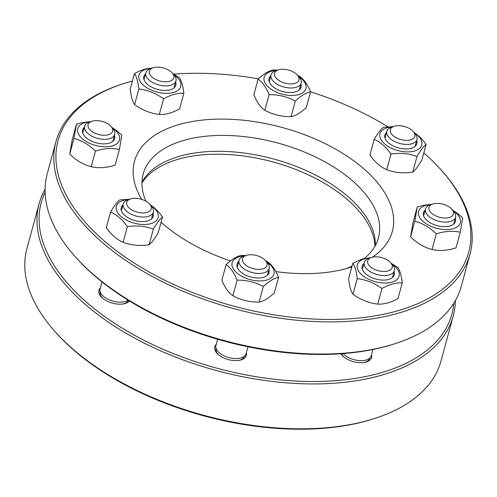 <?xml version="1.0" encoding="UTF-8"?>
<svg xmlns="http://www.w3.org/2000/svg" width="497" height="497" viewBox="0 0 497 497"><rect width="100%" height="100%" fill="white"/><g stroke="black" fill="none" stroke-linecap="round" stroke-linejoin="round"><path stroke-width="0.75" d="M149.554 204.068L151.349 206.093A15.606 8.337 -164.8 0 1 153.356 212.101A15.606 8.337 -164.8 0 1 147.516 216.568A15.606 8.337 -164.8 0 1 130.581 213.909A15.606 8.337 -164.8 0 1 123.244 203.919A15.606 8.337 -164.8 0 1 128.015 199.757L130.593 198.918A12.68 6.772 15.2 0 0 129.469 208.28A12.68 6.772 15.2 0 0 146.435 212.579A12.68 6.772 15.2 0 0 149.554 204.068A12.68 6.772 15.2 0 0 131.463 198.676A12.68 6.772 15.2 0 0 130.593 198.918M102.047 281.948L100.121 289.03A15.606 8.337 15.2 0 0 99.965 290.453A15.606 8.337 15.2 0 0 108.601 299.579A15.606 8.337 15.2 0 0 124.393 301.679A15.606 8.337 15.2 0 0 128.04 300.132M122.921 303.984A14.699 7.853 15.2 0 0 123.107 303.94A14.699 7.853 15.2 0 0 128.058 300.958L128.437 300.381M99.965 290.453L100.102 293.367A14.699 7.853 15.2 0 0 103.003 298.573M110.943 126.381L112.744 128.406A15.606 8.337 -164.8 0 1 114.751 134.414A15.606 8.337 -164.8 0 1 97.648 138.408A15.606 8.337 -164.8 0 1 84.639 126.232A15.606 8.337 -164.8 0 1 89.41 122.069L91.988 121.231A12.68 6.772 15.2 0 0 88.547 127.772A12.68 6.772 15.2 0 0 98.679 134.507A12.68 6.772 15.2 0 0 110.663 133.724A12.68 6.772 15.2 0 0 110.943 126.381A12.68 6.772 15.2 0 0 102.003 121.367A12.68 6.772 15.2 0 0 91.988 121.231M172.167 72.935L173.962 74.96A15.606 8.337 -164.8 0 1 175.975 80.968A15.606 8.337 -164.8 0 1 164.724 85.875A15.606 8.337 -164.8 0 1 148.808 79.75A15.606 8.337 -164.8 0 1 145.857 72.786A15.606 8.337 -164.8 0 1 150.628 68.623L153.206 67.785A12.68 6.772 15.2 0 0 151.728 76.824A12.68 6.772 15.2 0 0 168.495 81.558A12.68 6.772 15.2 0 0 172.167 72.935A12.68 6.772 15.2 0 0 171.403 72.152A12.68 6.772 15.2 0 0 153.206 67.785M297.355 75.035L299.151 77.066A15.606 8.337 -164.8 0 1 301.176 82.999A15.606 8.337 -164.8 0 1 301.157 83.074A15.606 8.337 -164.8 0 1 283.986 87.043A15.606 8.337 -164.8 0 1 271.027 74.966A15.606 8.337 -164.8 0 1 271.045 74.892A15.606 8.337 -164.8 0 1 275.816 70.723L278.395 69.884A12.68 6.772 15.2 0 0 274.499 73.332A12.68 6.772 15.2 0 0 285.085 83.161A12.68 6.772 15.2 0 0 299.001 79.855A12.68 6.772 15.2 0 0 297.355 75.035A12.68 6.772 15.2 0 0 278.395 69.884M413.175 131.456L414.97 133.488A15.606 8.337 -164.8 0 1 416.977 139.495A15.606 8.337 -164.8 0 1 411.137 143.956A15.606 8.337 -164.8 0 1 394.202 141.303A15.606 8.337 -164.8 0 1 386.865 131.314A15.606 8.337 -164.8 0 1 391.636 127.145L394.214 126.306A12.68 6.772 15.2 0 0 393.084 135.669A12.68 6.772 15.2 0 0 410.056 139.968A12.68 6.772 15.2 0 0 413.175 131.456A12.68 6.772 15.2 0 0 395.084 126.064A12.68 6.772 15.2 0 0 394.214 126.306M451.779 209.15L453.575 211.175A15.606 8.337 -164.8 0 1 455.587 217.183A15.606 8.337 -164.8 0 1 438.484 221.171A15.606 8.337 -164.8 0 1 425.469 209.001A15.606 8.337 -164.8 0 1 430.247 204.832L432.819 203.994A12.68 6.772 15.2 0 0 429.383 210.542A12.68 6.772 15.2 0 0 439.516 217.27A12.68 6.772 15.2 0 0 451.5 216.487A12.68 6.772 15.2 0 0 451.779 209.15A12.68 6.772 15.2 0 0 442.839 204.137A12.68 6.772 15.2 0 0 432.819 203.994M390.555 262.596L392.357 264.621A15.606 8.337 -164.8 0 1 394.363 270.629A15.606 8.337 -164.8 0 1 383.119 275.537A15.606 8.337 -164.8 0 1 367.202 269.411A15.606 8.337 -164.8 0 1 364.251 262.447A15.606 8.337 -164.8 0 1 369.022 258.278L371.601 257.44A12.68 6.772 15.2 0 0 370.116 266.485A12.68 6.772 15.2 0 0 386.89 271.219A12.68 6.772 15.2 0 0 390.555 262.596A12.68 6.772 15.2 0 0 389.791 261.813A12.68 6.772 15.2 0 0 371.601 257.44M343.16 353.591A15.606 8.337 15.2 0 0 344.073 354.523A15.606 8.337 15.2 0 0 358.728 360.561A15.606 8.337 15.2 0 0 370.65 357.045A15.606 8.337 15.2 0 0 371.24 355.74L372.936 349.497M341.532 353.715A14.699 7.853 15.2 0 0 344.011 357.094M363.928 362.506A14.699 7.853 15.2 0 0 369.066 359.486L370.65 357.045M265.373 260.49L267.169 262.515A15.606 8.337 -164.8 0 1 269.2 268.448A15.606 8.337 -164.8 0 1 269.175 268.523A15.606 8.337 -164.8 0 1 252.004 272.499A15.606 8.337 -164.8 0 1 239.045 260.416A15.606 8.337 -164.8 0 1 239.063 260.341A15.606 8.337 -164.8 0 1 243.834 256.179L246.413 255.34A12.68 6.772 15.2 0 0 242.517 258.782A12.68 6.772 15.2 0 0 253.11 268.616A12.68 6.772 15.2 0 0 267.019 265.311A12.68 6.772 15.2 0 0 265.373 260.49A12.68 6.772 15.2 0 0 246.413 255.34M217.618 339.271L215.94 345.452A15.606 8.337 15.2 0 0 215.922 345.527A15.606 8.337 15.2 0 0 215.785 346.875A15.606 8.337 15.2 0 0 228.813 357.591A15.606 8.337 15.2 0 0 245.468 354.939A15.606 8.337 15.2 0 0 246.052 353.634A15.606 8.337 15.2 0 0 246.071 353.56M215.785 346.875L215.922 349.789A14.699 7.853 15.2 0 0 218.823 354.995M238.74 360.406A14.699 7.853 15.2 0 0 243.878 357.38L245.468 354.939M128.766 199.508A21.651 11.568 15.2 0 0 120.964 216.468A21.651 11.568 15.2 0 0 146.025 224.445A21.651 11.568 15.2 0 0 158.034 213.958A21.651 11.568 15.2 0 0 150.827 205.503M153.064 213.194A16.575 8.859 -164.8 0 1 153.157 213.499A16.575 8.859 -164.8 0 1 148.149 220.761A16.575 8.859 -164.8 0 1 123.355 214.027A16.575 8.859 -164.8 0 1 121.287 210.48A16.575 8.859 -164.8 0 1 122.945 205.012M129.587 199.247L119.721 199.918C117.28 201.72 114.223 205.764 110.551 212.064C116.776 214.698 122.38 219.568 127.362 226.663C136.656 225.24 145.317 226.06 153.343 229.123C157.015 222.824 160.071 218.779 162.513 216.978L158.698 212.132L154.586 207.988L150.094 204.683M162.513 216.978L158.27 232.596C154.61 238.877 151.554 242.921 149.1 244.735C139.856 246.158 131.196 245.338 123.119 242.281C116.919 239.666 111.316 234.795 106.308 227.676L110.551 212.064M153.343 229.123L149.1 244.735M127.362 226.663L123.119 242.281M90.162 121.821A21.651 11.568 15.2 0 0 77.594 129.195A21.651 11.568 15.2 0 0 91.268 144.024A21.651 11.568 15.2 0 0 115.832 144.441A21.651 11.568 15.2 0 0 112.216 127.816M114.453 135.501A16.575 8.859 -164.8 0 1 111.794 142.061A16.575 8.859 -164.8 0 1 109.539 143.074A16.575 8.859 -164.8 0 1 84.751 136.333A16.575 8.859 -164.8 0 1 84.341 127.319M90.92 121.579L82.701 122.529L76.432 124.175L73.972 138.452C81.763 140.44 88.926 144.658 95.461 151.107C104.078 148.323 112.061 147.789 119.417 149.485L121.877 135.209L116.907 130.841L111.713 127.251M119.417 149.485L115.174 165.103C106.6 167.887 98.617 168.427 91.218 166.725C83.465 164.755 76.302 160.537 69.729 154.07L72.189 139.794L76.432 124.175M95.461 151.107L91.218 166.725M73.972 138.452L69.729 154.07M151.38 68.375A21.651 11.568 15.2 0 0 146.367 69.158A21.651 11.568 15.2 0 0 140.645 82.154A21.651 11.568 15.2 0 0 163.37 93.219A21.651 11.568 15.2 0 0 180.2 87.845A21.651 11.568 15.2 0 0 173.441 74.37M175.677 82.055A16.575 8.859 -164.8 0 1 170.763 89.628A16.575 8.859 -164.8 0 1 162.544 90.324A16.575 8.859 -164.8 0 1 145.969 82.887A16.575 8.859 -164.8 0 1 145.565 73.873M152.784 67.921L145.031 69.04L139.794 70.909L134.439 73.537C136.526 76.457 137.992 81.601 138.856 88.975C147.721 90.025 155.952 93.312 163.563 98.822C170.918 94.728 177.684 92.864 183.853 93.237C182.995 85.863 181.523 80.713 179.442 77.793L172.776 73.618M163.563 98.822L159.313 114.44C150.492 113.409 142.26 110.123 134.612 104.594C132.531 101.699 131.065 96.555 130.195 89.156L134.439 73.537M159.313 114.44C165.458 114.826 172.223 112.962 179.61 108.855L183.853 93.237M138.856 88.975L134.612 104.594M276.568 70.481A21.651 11.568 15.2 0 0 264.025 77.749A21.651 11.568 15.2 0 0 272.803 90.311A21.651 11.568 15.2 0 0 301.716 93.393A21.651 11.568 15.2 0 0 298.629 76.476M300.865 84.161A16.575 8.859 -164.8 0 1 295.951 91.728A16.575 8.859 -164.8 0 1 275.667 88.584A16.575 8.859 -164.8 0 1 271.157 84.993A16.575 8.859 -164.8 0 1 270.747 75.979M277.811 70.077L273.35 69.94C268.858 70.767 263.777 73.823 258.098 79.116C262.379 82.073 266.038 87.255 269.082 94.666C278.413 94.548 287.16 96.666 295.317 101.04C301.002 95.747 306.084 92.69 310.569 91.858C307.525 84.453 303.866 79.265 299.585 76.314L297.604 75.32M269.082 94.666L264.839 110.284C260.577 107.352 256.918 102.171 253.855 94.734L258.098 79.116M264.839 110.284C272.952 114.645 281.7 116.77 291.074 116.658C295.541 115.844 300.623 112.788 306.326 107.476L310.569 91.858M295.317 101.04L291.074 116.658M392.388 126.903A21.651 11.568 15.2 0 0 380.031 137.408A21.651 11.568 15.2 0 0 409.64 151.833A21.651 11.568 15.2 0 0 417.095 134.904A21.651 11.568 15.2 0 0 414.448 132.898M416.685 140.583A16.575 8.859 -164.8 0 1 416.778 140.887A16.575 8.859 -164.8 0 1 411.771 148.149A16.575 8.859 -164.8 0 1 386.977 141.415A16.575 8.859 -164.8 0 1 384.908 137.868A16.575 8.859 -164.8 0 1 386.567 132.401M374.173 139.452C380.373 142.067 385.976 146.932 390.984 154.051C400.234 152.629 408.894 153.449 416.964 156.512C420.624 150.237 423.68 146.186 426.134 144.372L421.891 159.991C418.219 166.284 415.163 170.334 412.721 172.13C403.434 173.546 394.773 172.726 386.741 169.67C380.516 167.029 374.912 162.165 369.93 155.07L374.173 139.452C377.832 133.177 380.888 129.127 383.342 127.313L393.208 126.636M413.715 132.072L420.288 137.327L426.134 144.372M416.964 156.512L412.721 172.13M390.984 154.051L386.741 169.67M430.998 204.59A21.651 11.568 15.2 0 0 422.233 206.932A21.651 11.568 15.2 0 0 432.104 226.794A21.651 11.568 15.2 0 0 460.464 222.171A21.651 11.568 15.2 0 0 453.053 210.585M455.289 218.27A16.575 8.859 -164.8 0 1 452.63 224.83A16.575 8.859 -164.8 0 1 450.375 225.837A16.575 8.859 -164.8 0 1 425.587 219.102A16.575 8.859 -164.8 0 1 425.177 210.088M417.269 206.945L414.809 221.221C422.562 223.19 429.725 227.409 436.298 233.876C444.871 231.099 452.854 230.558 460.253 232.254L456.01 247.873C447.393 250.656 439.41 251.196 432.055 249.494C424.264 247.506 417.101 243.288 410.565 236.839L413.026 222.563L417.269 206.945L423.525 205.298L431.756 204.342M452.55 210.02L457.731 213.598L462.713 217.978L460.253 232.254M436.298 233.876L432.055 249.494M414.809 221.221L410.565 236.839M369.774 258.036A21.651 11.568 15.2 0 0 360.25 273.319A21.651 11.568 15.2 0 0 391.692 282.209A21.651 11.568 15.2 0 0 391.835 264.031M394.071 271.716A16.575 8.859 -164.8 0 1 389.151 279.283A16.575 8.859 -164.8 0 1 380.932 279.985A16.575 8.859 -164.8 0 1 364.363 272.549A16.575 8.859 -164.8 0 1 363.953 263.534M371.172 257.583L362.158 259.08L352.833 263.199C354.908 266.088 356.38 271.238 357.244 278.637C366.072 279.668 374.303 282.955 381.951 288.484L377.708 304.102C383.883 304.475 390.648 302.611 398.004 298.511L402.247 282.892C396.109 282.513 389.344 284.377 381.951 288.484M391.17 263.28L397.83 267.454C399.911 270.349 401.377 275.493 402.247 282.892M352.833 263.199L348.59 278.817C349.447 286.185 350.919 291.335 353 294.255C360.611 299.766 368.842 303.052 377.708 304.102M357.244 278.637L353 294.255M244.586 255.93A21.651 11.568 15.2 0 0 232.198 266.33A21.651 11.568 15.2 0 0 251.066 279.848A21.651 11.568 15.2 0 0 272.511 276.699A21.651 11.568 15.2 0 0 266.647 261.925M268.883 269.616A16.575 8.859 -164.8 0 1 263.969 277.183A16.575 8.859 -164.8 0 1 243.685 274.04A16.575 8.859 -164.8 0 1 239.175 270.449A16.575 8.859 -164.8 0 1 238.765 261.434M245.835 255.526L241.368 255.39C236.901 256.203 231.819 259.266 226.116 264.572C230.378 267.504 234.037 272.685 237.1 280.122C246.475 280.01 255.222 282.134 263.342 286.489C269.045 281.184 274.127 278.127 278.587 277.314C275.524 269.877 271.865 264.696 267.603 261.764L265.622 260.77M278.587 277.314L274.344 292.932C268.666 298.225 263.584 301.281 259.099 302.108C249.761 302.232 241.02 300.107 232.857 295.74C228.577 292.783 224.917 287.601 221.873 280.19L226.116 264.572M263.342 286.489L259.099 302.108M237.1 280.122L232.857 295.74M371.507 354.752A16.382 8.753 -164.8 0 1 366.55 361.909A16.382 8.753 -164.8 0 1 343.452 356.629A16.382 8.753 -164.8 0 1 342.048 355.249A16.382 8.753 -164.8 0 1 340.923 353.758M246.319 352.653A16.382 8.753 -164.8 0 1 241.362 359.803A16.382 8.753 -164.8 0 1 218.264 354.523A16.382 8.753 -164.8 0 1 216.866 353.15A16.382 8.753 -164.8 0 1 216.207 344.471M129.456 301.008A16.382 8.753 -164.8 0 1 125.542 303.381A16.382 8.753 -164.8 0 1 102.444 298.101A16.382 8.753 -164.8 0 1 101.046 296.728A16.382 8.753 -164.8 0 1 100.388 288.049M39.133 203.59L26.944 248.457A214.536 114.639 15.2 0 0 54.564 331.058A214.536 114.639 15.2 0 0 72.873 349.074A214.536 114.639 15.2 0 0 375.39 418.226A214.536 114.639 15.2 0 0 441.007 360.952L453.196 316.092A214.536 114.639 -164.8 0 1 302.741 383.777A214.536 114.639 -164.8 0 1 85.062 304.214A214.536 114.639 -164.8 0 1 39.133 203.59A214.536 114.639 -164.8 0 1 45.097 189.152M455.364 300.623A214.536 114.639 -164.8 0 1 453.196 316.092M375.39 418.226L373.843 418.729A212.784 113.701 -164.8 0 1 73.804 350.143A212.784 113.701 -164.8 0 1 55.639 332.276L54.564 331.058M45.121 192.153A212.784 113.701 15.2 0 0 86.77 302.418A212.784 113.701 15.2 0 0 312.383 381.503A212.784 113.701 15.2 0 0 453.823 303.195M374.949 246.276A122.386 65.399 15.2 0 0 347.533 199.688A122.386 65.399 15.2 0 0 232.944 154.847A122.386 65.399 15.2 0 0 141.956 182.977M441.361 170.229L442.436 171.446A214.536 114.639 -164.8 0 1 470.056 254.048A214.536 114.639 -164.8 0 1 319.596 321.733A214.536 114.639 -164.8 0 1 101.922 242.169A214.536 114.639 -164.8 0 1 54.732 147.218A214.536 114.639 -164.8 0 1 55.993 141.546A214.536 114.639 -164.8 0 1 121.61 84.279L123.157 83.776A212.784 113.701 15.2 0 0 103.631 240.374A212.784 113.701 15.2 0 0 383.299 314.321A212.784 113.701 15.2 0 0 441.361 170.229A212.784 113.701 15.2 0 0 423.817 152.896M55.993 141.546L47.258 173.683A214.536 114.639 15.2 0 0 46.004 179.355A214.536 114.639 15.2 0 0 74.879 256.284A214.536 114.639 15.2 0 0 93.188 274.307A214.536 114.639 15.2 0 0 395.705 343.452A214.536 114.639 15.2 0 0 461.322 286.185L470.056 254.048M145.938 201.223A121.895 65.138 -164.8 0 1 142.471 177.174A121.895 65.138 -164.8 0 1 143.186 173.95A121.895 65.138 -164.8 0 1 274.916 142.266A121.895 65.138 -164.8 0 1 379.161 234.652A121.895 65.138 -164.8 0 1 378.453 237.87A121.895 65.138 -164.8 0 1 364.258 258.483M352.05 266.069A121.895 65.138 -164.8 0 1 346.067 268.666M141.968 182.163A121.895 65.138 -164.8 0 1 273.574 158.965A121.895 65.138 -164.8 0 1 375.347 245.568M141.732 199.384A133.6 71.388 -164.8 0 1 133.705 164.867A133.6 71.388 -164.8 0 1 275.58 125.791A133.6 71.388 -164.8 0 1 393.121 227.862A133.6 71.388 -164.8 0 1 372.34 257.229M351.814 266.945A133.6 71.388 -164.8 0 1 351.472 267.057A133.6 71.388 -164.8 0 1 275.885 271.611M230.409 260.913A133.6 71.388 -164.8 0 1 161.09 222.227M387.983 126.797A212.784 113.701 15.2 0 0 310.532 91.771M258.397 78.843A212.784 113.701 15.2 0 0 173.764 74.165M132.401 81.042A212.784 113.701 15.2 0 0 123.157 83.776M395.705 343.452L394.158 343.955A212.784 113.701 -164.8 0 1 94.119 275.375A212.784 113.701 -164.8 0 1 75.954 257.502L74.879 256.284M151.492 218.966L153.356 212.101M121.38 210.784L123.244 203.919M112.887 141.278L114.751 134.414M82.775 133.097L84.639 126.232M174.105 87.832L175.975 80.968M143.993 79.65L145.857 72.786M299.293 89.938L301.157 83.074M269.181 81.756L271.045 74.892M415.113 146.36L416.977 139.495M385.001 138.178L386.865 131.314M453.724 224.048L455.587 217.183M423.606 215.866L425.469 209.001M392.5 277.494L394.363 270.629M362.388 269.312L364.251 262.447M267.311 275.388L269.175 268.523M237.199 267.206L239.063 260.341M246.052 353.634L247.916 346.776"/></g></svg>

